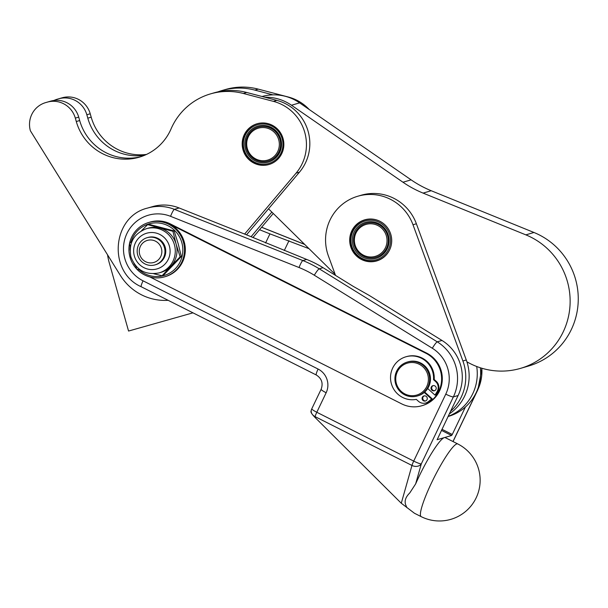 <?xml version="1.0" encoding="UTF-8"?>
<svg xmlns="http://www.w3.org/2000/svg" width="608" height="608" viewBox="0 0 608 608"><rect width="100%" height="100%" fill="white"/><g stroke="black" fill="none" stroke-linecap="round" stroke-linejoin="round"><path stroke-width="0.91" d="M146.505 154.432A51.444 50.411 73.7 0 1 91.192 117.169L90.227 113.764A23.005 22.542 -106.3 0 0 79.443 99.91A23.005 22.542 -106.3 0 0 62.274 97.766L60.724 98.2A23.005 22.542 -106.3 0 0 60.534 98.253L57.152 99.248A23.005 22.542 73.7 0 1 57.342 99.188L58.885 98.754A23.005 22.542 73.7 0 1 76.061 100.905A23.005 22.542 73.7 0 1 86.838 114.76L87.803 118.165A51.444 50.411 -106.3 0 0 144.886 155.162M256.295 163.765L256.074 163.826A21.234 20.809 73.7 0 1 253.992 162.883L253.68 162.716A21.234 20.809 73.7 0 1 251.735 161.515L251.446 161.31A21.234 20.809 73.7 0 1 249.66 159.874L249.394 159.63A21.234 20.809 73.7 0 1 247.798 157.981L247.57 157.708A21.234 20.809 73.7 0 1 246.179 155.868L245.989 155.564A21.234 20.809 73.7 0 1 244.842 153.566L244.682 153.246A21.234 20.809 73.7 0 1 243.785 151.118L243.671 150.784A21.234 20.809 73.7 0 1 243.329 149.705A21.234 20.809 73.7 0 1 243.04 148.557L242.964 148.208A21.234 20.809 73.7 0 1 242.615 145.928L242.584 145.57A21.234 20.809 73.7 0 1 242.524 143.268L242.531 142.91A21.234 20.809 73.7 0 1 242.752 140.615L242.812 140.266A21.234 20.809 73.7 0 1 243.314 138.024L243.413 137.682A21.234 20.809 73.7 0 1 244.18 135.523L244.325 135.196A21.234 20.809 73.7 0 1 245.358 133.152L245.358 133.152M283.039 138.487A21.234 20.809 73.7 0 1 268.972 164.525A21.234 20.809 73.7 0 1 242.995 149.804A21.234 20.809 73.7 0 1 257.062 123.766A21.234 20.809 73.7 0 1 283.039 138.487M268.941 164.532L268.941 164.532A21.234 20.809 73.7 0 1 266.73 165.004L266.38 165.049A21.234 20.809 73.7 0 1 264.123 165.239L263.773 165.247A21.234 20.809 73.7 0 1 261.508 165.14L261.159 165.102A21.234 20.809 73.7 0 1 258.917 164.707L258.575 164.624A21.234 20.809 73.7 0 1 256.401 163.955L256.074 163.826M140.912 156.666A51.444 50.411 73.7 0 1 79.678 120.536L78.713 117.131A23.005 22.542 -106.3 0 0 67.929 103.276A23.005 22.542 -106.3 0 0 50.76 101.126L49.21 101.566A23.005 22.542 -106.3 0 0 49.028 101.62L45.638 102.608A23.005 22.542 73.7 0 1 45.828 102.554L47.371 102.121A23.005 22.542 73.7 0 1 64.547 104.264A23.005 22.542 73.7 0 1 75.324 118.119L76.289 121.524A51.444 50.411 -106.3 0 0 139.232 157.191A51.444 50.411 -106.3 0 0 171.304 128.334A63.696 62.419 73.7 0 1 210.467 93.898A63.696 62.419 73.7 0 1 243.344 93.472L273.448 101.376A44.247 43.358 73.7 0 1 296.088 173.143L244.629 234.072L306.706 259.449L302.875 260.566A7.076 1.117 111.7 0 0 301.196 262.77A7.076 1.117 111.7 0 0 299.052 267.535A99.081 97.098 73.7 0 1 306.835 271.046A99.081 97.098 73.7 0 1 314.306 275.226L432.326 348.255A35.386 34.679 73.7 0 1 445.77 394.144L413.706 461.1L316.806 412.262A7.076 0.95 -154.4 0 1 312.786 409.914A7.076 0.95 -154.4 0 1 311.782 408.804A7.076 7.076 0 0 0 311.349 409.936A7.076 5.578 15.8 0 0 315.066 416.617L411.958 465.454L401.28 503.242L414.443 513.251L421.131 516.618A40.698 40.698 0 0 0 475.79 498.598A40.698 40.698 0 0 0 457.763 443.939A40.698 5.989 116.7 0 0 456.866 443.908A40.698 5.989 116.7 0 0 431.657 482.554A40.698 5.989 116.7 0 0 421.131 516.618M168.142 300.314A53.078 52.014 -106.3 0 1 120.369 275.416L30.4 130.819A23.005 22.542 73.7 0 1 32.323 113.369A23.005 22.542 73.7 0 1 45.638 102.608M148.778 222.467L150.267 222.034A28.31 27.74 73.7 0 1 170.324 223.904L169.647 224.101A28.31 27.74 73.7 0 1 185.227 251.993A28.31 27.74 73.7 0 1 165.475 276.579L164.662 276.815A28.31 27.74 -106.3 0 0 183.418 242.098A28.31 27.74 -106.3 0 0 168.834 224.337A28.31 27.74 -106.3 0 0 148.778 222.467A28.31 27.74 -106.3 0 0 130.021 257.184A28.31 27.74 -106.3 0 0 136.754 269.078M140.904 270.309L136.762 269.101A28.31 27.74 -106.3 0 0 144.605 274.938A28.31 27.74 -106.3 0 0 164.662 276.815M406.919 507.688L406.114 505.833C404.077 501.653 405.293 497.359 409.762 492.944L415.652 483.892A40.698 5.989 -63.3 0 1 444.364 437.608L437.076 439.706M417.286 466.29A7.076 5.578 -164.2 0 1 411.958 465.454A7.076 1.041 -63.3 0 1 412.65 463.486A7.076 1.041 -63.3 0 1 413.706 461.1A7.076 0.95 -154.4 0 0 418.524 463.212A7.076 0.95 -154.4 0 0 421.314 463.851A7.076 5.578 -164.2 0 1 417.286 466.29M441.431 430.358L451.607 435.495L452.268 434.484L441.948 429.278M335.517 275.401L328.419 256.014A46.003 45.083 73.7 0 1 357.8 196.232A46.003 45.083 73.7 0 1 412.992 224.762L462.901 360.977A46.003 45.083 73.7 0 1 450.543 411.327L437.114 439.728M335.023 274.048A106.164 104.029 73.7 0 1 330.653 269.982L268.516 208.81L299.478 172.155A44.247 43.358 -106.3 0 0 276.83 100.388L264.83 97.234A46.003 45.083 73.7 0 1 291.483 105.237L402.967 182.225A106.164 104.029 -106.3 0 0 423.092 193.101L525.836 234.863A70.771 69.358 73.7 0 1 537.913 241.209A70.771 69.358 73.7 0 1 569.476 310.924A70.771 69.358 73.7 0 1 520.516 368.372A70.771 69.358 73.7 0 1 466.914 361.821A46.003 45.083 -106.3 0 1 449.289 413.942M520.516 368.372L528.648 366.001A70.771 69.358 -106.3 0 0 577.6 308.552A70.771 69.358 -106.3 0 0 546.037 238.83A70.771 69.358 -106.3 0 0 533.961 232.484L431.224 190.73A106.164 104.029 73.7 0 1 411.099 179.846L299.607 102.866A46.003 45.083 -106.3 0 0 272.962 94.863A46.003 45.083 73.7 0 0 262.04 96.505M378.07 260.482A21.409 20.976 73.7 0 1 376.709 260.938A21.409 20.976 73.7 0 1 350.786 246.97A21.409 20.976 73.7 0 1 363.341 220.286A21.409 20.976 73.7 0 1 364.701 219.838A21.409 20.976 73.7 0 1 390.625 233.806A21.409 20.976 73.7 0 1 378.07 260.482M366.411 219.412A21.409 20.976 -106.3 0 0 365.552 219.769M377.462 260.528A21.409 20.976 -106.3 0 0 378.381 260.368M162.04 260.08A14.151 13.87 -106.3 0 0 147.098 237.705A14.151 13.87 -106.3 0 0 139.604 259.152A14.151 13.87 -106.3 0 0 162.04 260.08M155.032 264.883L155.838 264.647A14.151 13.87 -106.3 0 0 163.332 243.2A14.151 13.87 -106.3 0 0 147.904 237.47L147.098 237.705M159.478 258.575A11.499 11.271 73.7 0 1 143.64 260.437A11.499 11.271 73.7 0 1 141.641 244.302A11.499 11.271 73.7 0 1 157.48 242.448A11.499 11.271 73.7 0 1 159.478 258.575M419.322 362.976A17.693 17.336 -106.3 0 0 394.949 377.72A17.693 17.336 -106.3 0 0 417.24 396.021A17.693 17.336 -106.3 0 0 419.322 362.976M407.314 362.056L408.128 361.821A17.693 17.336 73.7 0 1 424.262 392.449L431.558 399.061L428.42 401.584A7.965 7.805 73.7 0 1 418.372 401.234L416.32 399.372A21.941 21.5 73.7 0 1 390.572 376.048A21.941 21.5 73.7 0 1 405.893 356.797A21.941 21.5 73.7 0 1 433.527 379.673L435.579 381.528A7.965 7.805 73.7 0 1 437.091 391.651L435.001 395.124L427.705 388.512M418.699 363.994A16.629 16.294 73.7 0 1 426.998 386.004A16.629 16.294 73.7 0 1 405.452 394.204A16.629 16.294 73.7 0 1 397.153 372.195A16.629 16.294 73.7 0 1 418.699 363.994M376.702 257.047A17.693 17.336 -106.3 0 0 387.281 234.62A17.693 17.336 -106.3 0 0 365.119 223.607A17.693 17.336 -106.3 0 0 354.532 246.035A17.693 17.336 -106.3 0 0 376.702 257.047M365.264 224.671A16.629 16.294 73.7 0 1 386.095 235.022A16.629 16.294 73.7 0 1 376.147 256.097A16.629 16.294 73.7 0 1 355.315 245.754A16.629 16.294 73.7 0 1 365.264 224.671M268.25 161.052A17.693 17.336 -106.3 0 0 268.318 161.029A17.693 17.336 -106.3 0 0 280.022 139.255A17.693 17.336 -106.3 0 0 258.537 127.019A17.693 17.336 -106.3 0 0 258.256 127.102A17.693 17.336 -106.3 0 0 246.559 148.876A17.693 17.336 -106.3 0 0 268.037 161.112A17.693 17.336 -106.3 0 0 268.181 161.067A17.693 17.336 -106.3 0 0 279.885 139.293A17.693 17.336 -106.3 0 0 258.4 127.057A17.693 17.336 -106.3 0 0 258.324 127.08M258.491 128.144A16.629 16.294 73.7 0 1 278.7 139.711A16.629 16.294 73.7 0 1 267.543 160.147A16.629 16.294 73.7 0 1 247.334 148.58A16.629 16.294 73.7 0 1 258.491 128.144M364.564 222.665A18.757 18.377 -106.3 0 0 353.347 246.438A18.757 18.377 -106.3 0 0 376.846 258.104A18.757 18.377 -106.3 0 0 388.064 234.338A18.757 18.377 -106.3 0 0 364.564 222.665M377.302 259.441A20.17 19.768 73.7 0 1 352.04 246.894A20.17 19.768 73.7 0 1 364.108 221.327A20.17 19.768 73.7 0 1 389.371 233.882A20.17 19.768 73.7 0 1 377.302 259.441M383.891 223.888L383.618 223.668A21.234 20.809 -106.3 0 0 381.748 222.338L381.444 222.156A21.234 20.809 -106.3 0 0 379.43 221.076L379.111 220.932A21.234 20.809 -106.3 0 0 376.975 220.111L376.641 220.012A21.234 20.809 -106.3 0 0 374.429 219.473L374.087 219.412A21.234 20.809 -106.3 0 0 371.83 219.161L371.48 219.146A21.234 20.809 -106.3 0 0 369.216 219.176L368.866 219.207A21.234 20.809 -106.3 0 0 366.624 219.534L366.282 219.61A21.234 20.809 -106.3 0 0 364.952 219.944A21.234 20.809 -106.3 0 0 364.101 220.218L363.774 220.332A21.234 20.809 -106.3 0 0 361.684 221.213L361.372 221.373A21.234 20.809 -106.3 0 0 359.419 222.513L359.123 222.71A21.234 20.809 -106.3 0 0 357.329 224.094L357.063 224.329A21.234 20.809 -106.3 0 0 355.452 225.933L355.224 226.199A21.234 20.809 -106.3 0 0 353.826 228L353.628 228.289A21.234 20.809 -106.3 0 0 352.465 230.257L352.306 230.569A21.234 20.809 -106.3 0 0 351.394 232.674L351.272 233.008A21.234 20.809 -106.3 0 0 350.634 235.212L350.55 235.562A21.234 20.809 -106.3 0 0 350.185 237.834L350.155 238.184A21.234 20.809 -106.3 0 0 350.071 240.487L350.079 240.844A21.234 20.809 -106.3 0 0 350.284 243.147L350.337 243.496A21.234 20.809 -106.3 0 0 350.824 245.754L350.922 246.103A21.234 20.809 -106.3 0 0 351.675 248.284L351.819 248.611A21.234 20.809 -106.3 0 0 352.838 250.678L353.012 250.99A21.234 20.809 -106.3 0 0 354.282 252.92L354.494 253.202A21.234 20.809 -106.3 0 0 355.984 254.957L356.235 255.216A21.234 20.809 -106.3 0 0 357.93 256.766L358.203 256.986A21.234 20.809 -106.3 0 0 360.073 258.309L360.369 258.499A21.234 20.809 -106.3 0 0 362.391 259.578L362.71 259.722A21.234 20.809 -106.3 0 0 364.838 260.536L365.172 260.642A21.234 20.809 -106.3 0 0 367.384 261.182L367.734 261.242A21.234 20.809 -106.3 0 0 369.991 261.493L370.34 261.508A21.234 20.809 -106.3 0 0 372.605 261.47L372.955 261.448A21.234 20.809 -106.3 0 0 375.197 261.121L375.539 261.045A21.234 20.809 -106.3 0 0 376.861 260.703A21.234 20.809 -106.3 0 0 377.72 260.437L378.047 260.323A21.234 20.809 -106.3 0 0 380.129 259.434L380.441 259.282A21.234 20.809 -106.3 0 0 382.402 258.134L382.69 257.944A21.234 20.809 -106.3 0 0 384.492 256.553L384.75 256.325A21.234 20.809 -106.3 0 0 386.361 254.722L386.597 254.456A21.234 20.809 -106.3 0 0 387.995 252.654L388.193 252.366A21.234 20.809 -106.3 0 0 389.356 250.397L389.515 250.078A21.234 20.809 -106.3 0 0 390.427 247.98L390.541 247.646A21.234 20.809 -106.3 0 0 390.663 247.289M268.257 162.154A18.757 18.377 -106.3 0 0 280.835 139.11A18.757 18.377 -106.3 0 0 258.043 126.061A18.757 18.377 -106.3 0 0 245.465 149.104A18.757 18.377 -106.3 0 0 268.257 162.154M257.663 124.693A20.17 19.768 73.7 0 1 282.173 138.73A20.17 19.768 73.7 0 1 268.645 163.514A20.17 19.768 73.7 0 1 244.127 149.477A20.17 19.768 73.7 0 1 257.663 124.693M130.332 247.053L129.534 243.542L132.491 240.282M141.535 230.728L147.607 224.633L172.915 231.283L176.138 244.173L180.143 256.842L170.711 266.41A23.005 22.542 -106.3 0 0 176.358 256.067A23.005 22.542 -106.3 0 0 176.138 244.173A23.005 22.542 -106.3 0 0 159.866 228.076A23.005 22.542 -106.3 0 0 147.995 228.228L146.27 228.73C133.524 233.86 128.417 243.268 130.94 256.964C136.07 270.119 145.479 275.424 159.167 272.886A23.005 22.542 -106.3 0 0 174.405 244.682A23.005 22.542 -106.3 0 0 146.27 228.73M159.167 272.886L160.9 272.384A23.005 22.542 -106.3 0 0 170.711 266.41L162.07 275.751L163.286 275.394L181.359 256.485L178.136 243.588L174.131 230.926L148.823 224.276L147.607 224.633M130.066 250.207A26.896 26.357 73.7 0 1 130.211 246.514M131.161 241.741A26.896 26.357 73.7 0 1 156.575 222.87A26.896 26.357 73.7 0 1 181.807 242.554A26.896 26.357 73.7 0 1 170.658 272.506A26.896 26.357 73.7 0 1 139.133 269.792M435.001 395.124L435.678 394.926L437.768 391.453A7.965 7.805 -106.3 0 0 436.255 381.33L434.203 379.476L433.527 379.673M434.203 379.476A21.941 21.5 -106.3 0 0 406.57 356.6L405.893 356.797M426.398 396.507A2.652 2.599 73.7 0 1 425.425 401.022A2.652 2.599 73.7 0 1 422.134 397.883A2.652 2.599 73.7 0 1 426.398 396.507M424.278 395.854A2.652 2.599 -106.3 0 0 425.76 400.9M435.351 386.262A2.652 2.599 73.7 0 1 434.37 390.777A2.652 2.599 73.7 0 1 431.08 387.638A2.652 2.599 73.7 0 1 435.351 386.262M433.23 385.609A2.652 2.599 -106.3 0 0 434.705 390.655M425.767 402.967L426.444 402.77A7.965 7.805 -106.3 0 0 429.096 401.386L432.235 398.863L424.718 392.054M432.235 398.863L431.558 399.061M424.262 392.449A17.693 17.336 73.7 0 1 418.053 395.785L417.24 396.021M135.766 266.175A26.896 26.357 73.7 0 1 133.95 263.522M169.647 224.101L425.957 353.286A28.31 27.74 73.7 0 1 441.537 381.17A28.31 27.74 73.7 0 1 421.777 405.756A28.31 27.74 73.7 0 1 401.721 403.887L149.902 276.967M136.762 269.101L135.622 265.734M162.07 275.751L153.816 273.767M174.131 230.926L172.915 231.283M181.359 256.485L180.143 256.842M245.548 133.129L245.541 132.848A21.234 20.809 73.7 0 1 246.818 130.963L247.03 130.682A21.234 20.809 73.7 0 1 248.535 128.972L248.786 128.729A21.234 20.809 73.7 0 1 250.488 127.224L250.77 127.011A21.234 20.809 73.7 0 1 252.647 125.742L252.951 125.56A21.234 20.809 73.7 0 1 254.972 124.541L255.299 124.404A21.234 20.809 73.7 0 1 257.23 123.713M379.377 259.95L377.72 260.437M378.047 260.323L379.498 259.897M380.806 259.236L380.129 259.434M380.441 259.282L381.056 259.099M369.748 219.024L369.216 219.176M368.866 219.207L369.459 219.032M367.832 219.176L366.624 219.534M366.282 219.61L367.665 219.199M357.8 196.232L361.19 195.236A46.003 45.083 73.7 0 1 416.381 223.767L466.283 359.989A46.003 45.083 73.7 0 1 466.914 361.821M450.543 411.327L458.12 395.512A42.461 41.61 -106.3 0 0 441.986 340.45L369.261 295.45L353.332 286.421L323.046 267.687A106.164 104.029 -106.3 0 0 306.706 259.449M480.396 367.802A46.003 45.083 -106.3 0 1 465.439 406.972A46.003 45.083 73.7 0 1 448.415 416.412L448.058 416.51M476.71 366.502A46.003 45.083 73.7 0 1 448.126 416.366M251.119 236.664L271.86 212.101M217.953 91.861A63.696 62.419 73.7 0 1 221.973 90.531A63.696 62.419 73.7 0 1 254.858 90.106L272.962 94.863M53.892 100.487A23.005 22.542 73.7 0 1 57.152 99.248M451.607 435.495L444.364 437.608A40.698 5.989 -63.3 0 1 445.261 437.638L457.763 443.939M265.574 242.995L269.944 233.875L309.008 248.672M465.439 406.972L452.268 434.484M273.25 213.469L259.532 229.718L269.944 233.875M311.349 409.936L310.924 411.464C310.848 412.566 312.17 414.496 314.876 417.278L315.066 416.617A7.076 1.041 116.7 0 1 315.75 414.648A7.076 1.041 116.7 0 1 316.806 412.262L326.154 392.745A17.693 17.336 -106.3 0 0 318.098 369.056L143.062 280.828A35.386 34.679 73.7 0 1 126.32 234.848A35.386 34.679 73.7 0 1 170.574 216.326L299.052 267.535M170.324 223.904L426.634 353.088A28.31 27.74 73.7 0 1 442.214 380.973A28.31 27.74 73.7 0 1 422.454 405.559L421.777 405.756M401.28 503.242L314.876 417.278M259.532 229.718L253.027 237.424M415.652 483.892L421.314 463.851L453.378 396.895A42.461 41.61 -106.3 0 0 437.243 341.833L319.223 268.804A106.164 104.029 -106.3 0 0 311.22 264.32A106.164 104.029 -106.3 0 0 302.875 260.566L174.405 209.357A42.461 41.61 -106.3 0 0 147.653 208.05L152.395 206.667A42.461 41.61 73.7 0 1 179.14 207.974L244.629 234.072M268.516 208.81L246.536 234.832M264.83 97.234L246.726 92.477A63.696 62.419 -106.3 0 0 213.849 92.91L210.467 93.898M309.176 109.47A44.247 43.358 -106.3 0 0 288.344 97.022L258.24 89.118A63.696 62.419 -106.3 0 0 225.363 89.543L221.973 90.531M192.979 312.839L128.562 331.041L109.296 262.937A61.925 60.686 73.7 0 1 107.563 254.843M62.274 97.766L58.885 98.754M50.76 101.126L47.371 102.121M311.782 408.804L321.13 389.287C323.327 383.2 321.708 378.434 316.266 374.976A7.076 1.041 -63.3 0 1 316.358 373.411A7.076 1.041 -63.3 0 1 318.098 369.056M316.266 374.976L141.231 286.756A7.076 1.041 -63.3 0 1 141.314 285.19A7.076 1.041 -63.3 0 1 143.062 280.828M179.14 207.974L174.405 209.357A7.076 1.117 111.7 0 0 172.718 211.561A7.076 1.117 111.7 0 0 170.574 216.326M323.046 267.687L319.223 268.804A7.076 0.958 121.7 0 0 317.224 270.849A7.076 0.958 121.7 0 0 314.306 275.226M441.986 340.45L437.243 341.833A7.076 0.958 121.7 0 0 435.244 343.877A7.076 0.958 121.7 0 0 432.326 348.255M458.12 395.512L453.378 396.895A7.076 0.95 -154.4 0 1 450.589 396.256A7.076 0.95 -154.4 0 1 445.77 394.144M321.13 389.287A7.076 0.95 25.6 0 0 322.134 390.397A7.076 0.95 25.6 0 0 326.154 392.745M261.6 227.27L304.737 244.462M481.954 368.281L477.888 389.675A7.076 0.95 -154.4 0 1 477.759 389.774L452.968 441.522M169.389 246.103A18.582 18.202 73.7 0 1 156.932 268.934A18.582 18.202 73.7 0 1 134.353 256.006A18.582 18.202 73.7 0 1 146.809 233.183A18.582 18.202 73.7 0 1 169.389 246.103M429.096 401.386L428.42 401.584M436.255 381.33L435.579 381.528M437.091 391.651L437.768 391.453M412.992 224.762L416.381 223.767M462.901 360.977L466.283 359.989M299.607 102.866L291.483 105.237M411.099 179.846L402.967 182.225M431.224 190.73L423.092 193.101M533.961 232.484L525.836 234.863M284.286 250.511L288.99 240.692M481.817 368.243A42.461 41.61 73.7 0 1 477.759 389.774L477.394 389.88M426.634 353.088L425.957 353.286M299.478 172.155L296.088 173.143M276.83 100.388L273.448 101.376M45.828 102.554L49.21 101.566M75.324 118.119L78.713 117.131M79.678 120.536L76.289 121.524M246.726 92.477L243.344 93.472M57.342 99.188L60.724 98.2M86.838 114.76L90.227 113.764M91.192 117.169L87.803 118.165M258.24 89.118L254.858 90.106M261.638 227.225L304.638 244.37M477.888 389.675L453.044 441.56M376.861 260.703L379.248 260.011M364.952 219.944L367.331 219.252M141.231 286.756C107.456 271.989 111.902 216.418 147.653 208.05"/></g></svg>
